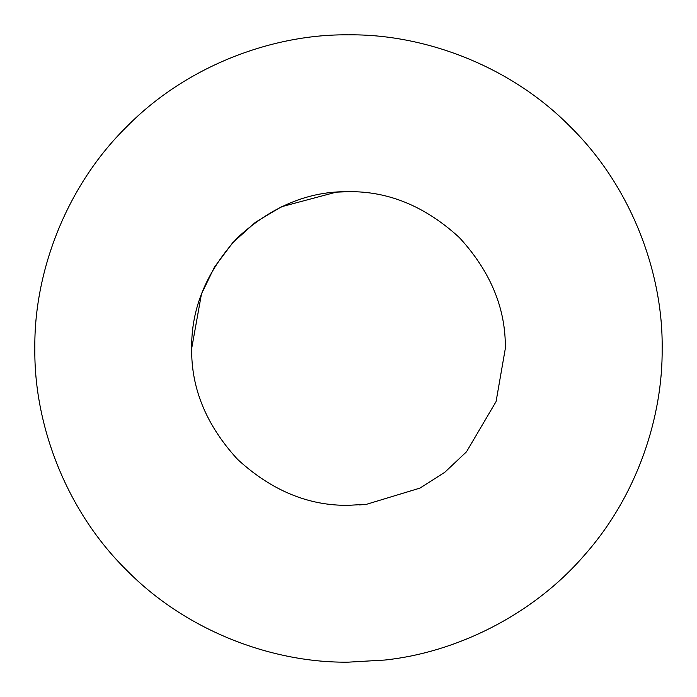 <?xml version="1.0" encoding="UTF-8"?>
<svg xmlns="http://www.w3.org/2000/svg" width="697" height="697" viewBox="0 0 697 697"><rect width="100%" height="100%" fill="white"/><g stroke="black" fill="none" stroke-linecap="round" stroke-linejoin="round"><path stroke-width="1.05" d="M366.605 504.279L348.5 505.325C308.475 505.865 271.508 490.549 237.607 459.393C206.451 425.492 191.135 388.525 191.675 348.5L201.468 293.942L214.432 267.134L232.702 242.739L255.45 222.265L281.344 206.782L336.198 192.154L348.5 191.675C388.525 191.135 425.492 206.451 459.393 237.607C490.549 271.508 505.865 308.475 505.325 348.5L496.072 401.577L466.493 451.804L444.808 472.27L419.969 488.092L366.605 504.279L359.556 504.933M384.718 660.05L348.5 662.15C274.949 663.161 188.024 632.667 126.715 570.285C64.333 508.976 33.839 422.051 34.85 348.5C33.839 274.949 64.333 188.024 126.715 126.715C188.024 64.333 274.949 33.839 348.5 34.85C422.051 33.839 508.976 64.333 570.285 126.715C632.667 188.024 663.161 274.949 662.15 348.5C662.847 416.196 637.72 495.105 584.478 555.117C532.186 615.843 455.219 652.662 384.718 660.05M191.675 348.5C191.135 308.475 206.451 271.508 237.607 237.607C271.508 206.451 308.475 191.135 348.5 191.675C388.525 191.135 425.492 206.451 459.393 237.607C490.549 271.508 505.865 308.475 505.325 348.5"/></g></svg>

